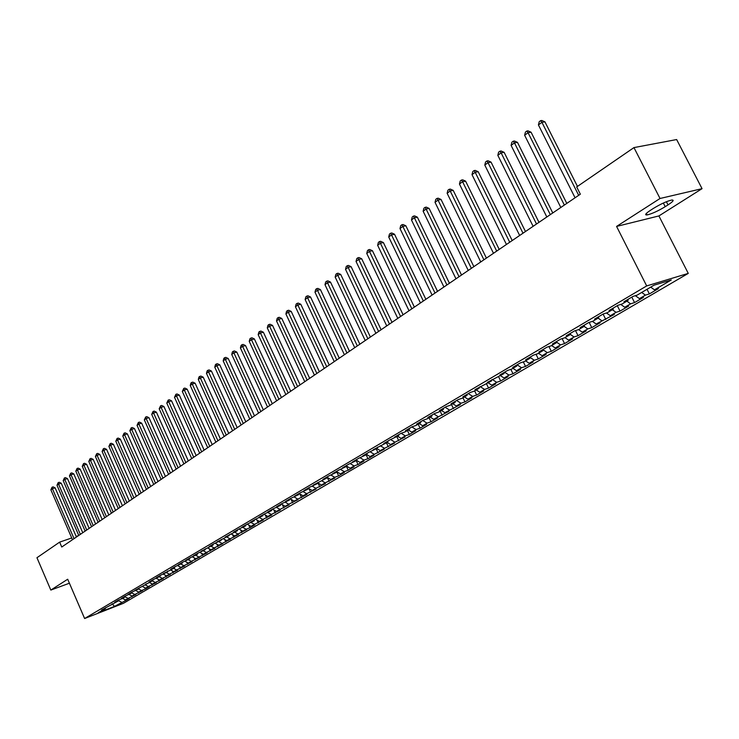 <?xml version="1.0" encoding="UTF-8"?>
<svg xmlns="http://www.w3.org/2000/svg" width="739" height="739" viewBox="0 0 739 739"><rect width="100%" height="100%" fill="white"/><g stroke="black" fill="none" stroke-linecap="round" stroke-linejoin="round"><path stroke-width="1.11" d="M702.05 188.667L660.029 198.486L616.575 226.42L658.902 215.936L702.05 188.667L676.647 139.551L633.96 147.597L576.697 186.939L580.346 194.191L61.753 547.017L59.637 542.13L36.95 557.723L50.825 590.073L69.411 583.219M658.902 215.936L688.268 273.393L123.478 603.292L84.615 618.515L646.68 285.928L688.268 273.393M112.337 603.754L114.425 606.423L125.26 600.798L129.196 598.488L125.491 599.939L128.124 598.396L135.828 594.609L132.115 596.059L134.784 594.489L142.544 590.673L138.821 592.124L141.528 590.535L145.26 589.085L149.352 586.692L145.62 588.142L148.363 586.535L156.252 582.655L152.502 584.106L155.282 582.471L163.236 578.563L159.476 580.013L162.294 578.36L170.312 574.415L166.552 575.866L169.407 574.194L177.489 570.212L173.711 571.672L176.612 569.972L184.759 565.954L180.981 567.413L183.909 565.695L192.131 561.64L188.343 563.09L191.309 561.354L199.604 557.261L195.798 558.721L207.179 552.827L203.373 554.287L206.421 552.495L214.864 548.329L211.04 549.788L214.144 547.969L222.651 543.775L218.818 545.225L230.55 539.147L226.707 540.597L238.558 534.454L234.716 535.914L237.94 534.011L246.687 529.697L242.826 531.147L246.105 529.226L249.967 527.775L254.927 524.875L251.066 526.325L254.392 524.376L263.287 519.979L259.417 521.429L262.788 519.452L271.776 515.009L267.887 516.459L271.315 514.446L280.377 509.965L276.488 511.416L279.97 509.374L289.115 504.857L285.217 506.298L288.746 504.229L297.983 499.666L294.076 501.107L306.981 494.391L303.073 495.832L306.713 493.698L316.126 489.042L312.2 490.484L315.895 488.313L325.4 483.611L321.474 485.043L325.225 482.844L334.822 478.096L330.887 479.528L334.693 477.292L338.628 475.861L344.383 472.489L340.448 473.921L344.309 471.658L348.254 470.226L354.101 466.808L350.157 468.23L354.083 465.93L358.027 464.508L363.967 461.025L360.022 462.448L364.004 460.111L367.957 458.688L373.999 455.159L370.036 456.573L384.178 449.192L380.216 450.605L394.534 443.132L390.561 444.536L405.046 436.971L401.083 438.375L405.332 435.881L409.304 434.477L415.743 430.708L411.771 432.112L416.094 429.571L420.066 428.177L426.615 424.343L422.634 425.738L427.031 423.161L431.013 421.775L437.664 417.877L433.682 419.262L448.896 411.3L444.915 412.676L460.323 404.602L456.342 405.979L460.96 403.272L464.951 401.896L471.944 397.804L467.963 399.171L472.664 396.409L476.655 395.051L483.768 390.876L479.787 392.243L484.572 389.435L488.553 388.077L495.795 383.837L491.814 385.185L496.682 382.331L500.672 380.982L508.044 376.668L504.053 378.008L509.005 375.107L512.995 373.768L520.496 369.371L516.506 370.71L521.558 367.745L525.54 366.424L533.179 361.953L529.189 363.274L534.325 360.262L538.315 358.942L546.084 354.387L542.103 355.708L547.331 352.642L551.312 351.33L559.229 346.693L555.248 347.995L560.578 344.873L564.559 343.58L572.614 338.859L568.642 340.143L574.064 336.966L578.037 335.682L586.249 330.878L582.277 332.153L587.801 328.91L591.773 327.636L600.142 322.74L596.17 324.005L614.294 314.454L610.331 315.71L616.067 312.338L620.03 311.101L628.713 306.011L624.76 307.248L630.607 303.821L634.561 302.584L643.41 297.401L639.466 298.63L645.424 295.129L649.369 293.919L658.394 288.626L654.458 289.836L650.708 287.129M114.425 606.423L98.241 612.76L105.326 608.585L105.603 607.698M131.948 592.89L132.235 591.948L128.115 594.378L131.948 592.89L125.399 595.985L121.344 598.378L125.159 596.89L122.471 598.479L118.656 599.966L114.656 602.322L118.462 600.844L101.539 610.063L105.326 608.585M132.226 591.957L138.821 588.844L139.117 587.884M654.458 289.836L671.298 279.97L653.978 285.208L637.092 295.157L633.018 296.404L623.956 301.752L628.039 300.496L622.062 304.015L617.98 305.281L609.093 310.528L613.176 309.253L607.319 312.708L603.227 313.983L594.516 319.128L598.608 317.835L592.863 321.225L588.761 322.518L580.217 327.562L584.318 326.259L578.674 329.585L574.572 330.896L566.194 335.839L570.296 334.527L564.762 337.788L560.661 339.109L552.43 343.968L556.541 342.637L551.109 345.834L546.999 347.173L538.925 351.94L543.036 350.591L537.706 353.741L533.595 355.08L525.669 359.754L529.78 358.406L524.551 361.491L520.432 362.849L512.654 367.44L516.764 366.073L511.628 369.103L507.517 370.47L499.878 374.978L503.989 373.611L487.324 382.386L491.444 381.001L475.001 389.656L479.112 388.271L474.244 391.143L470.133 392.529L462.891 396.806L467.002 395.411L462.226 398.229L458.115 399.633L451.002 403.827L455.104 402.422L450.402 405.194L446.301 406.598L439.308 410.727L443.418 409.314L438.79 412.039L434.689 413.452L427.816 417.507L431.927 416.085L427.382 418.764L423.281 420.186L416.528 424.168L420.63 422.745L416.159 425.378L412.066 426.8L405.425 430.726L409.517 429.285L405.129 431.881L401.037 433.313L394.506 437.165L398.598 435.724L390.192 439.714L383.772 443.502L387.864 442.061L373.213 449.728L377.296 448.287L369.038 452.194L362.831 455.861L366.904 454.411L358.72 458.282L352.614 461.893L356.678 460.434L348.568 464.277L342.563 467.824L346.619 466.364L338.582 470.17L332.67 473.662L336.725 472.193L328.753 475.971L322.934 479.408L326.98 477.939L313.345 485.061L317.391 483.592L309.558 487.297L303.914 490.631L307.951 489.153L300.182 492.83L294.63 496.109L298.658 494.631L290.954 498.28L285.485 501.504L289.503 500.026L281.864 503.647L276.478 506.825L280.487 505.347L272.913 508.931L267.601 512.062L271.61 510.575L264.091 514.132L258.862 517.217L262.862 515.73L255.408 519.258L250.262 522.297L254.244 520.81L246.854 524.302L241.782 527.295L245.754 525.817L238.42 529.281L233.422 532.228L237.395 530.741L225.192 537.087L229.145 535.599L217.072 541.881L221.026 540.394L213.867 543.775L209.082 546.601L213.017 545.114L201.193 551.248L205.119 549.761L198.07 553.095L193.424 555.839L197.341 554.352L190.339 557.659L185.757 560.365L189.664 558.869L182.718 562.157L178.201 564.818L182.099 563.33L175.208 566.591L170.746 569.215L174.635 567.728L171.679 569.473L163.402 573.556L167.282 572.069L160.483 575.275L156.151 577.833L160.021 576.346L153.278 579.533L149.001 582.055L152.862 580.568L134.988 590.322L138.821 588.844M645.424 295.129L641.692 292.45M639.466 298.63L635.355 295.692M630.607 303.821L626.884 301.17M624.76 307.248L620.76 304.422M628.039 300.496L628.168 299.267M616.067 312.338L612.363 309.733M610.331 315.71L606.442 312.976M613.176 309.253L613.315 308.034M601.805 320.708L598.11 318.13M596.17 324.005L592.392 321.373M598.608 317.835L598.756 316.625M587.801 328.91L584.133 326.37M582.277 332.153L578.591 329.612M584.318 326.259L584.466 325.058M574.064 336.966L570.314 334.397M568.642 340.143L564.993 337.658M570.296 334.527L570.453 333.326M560.578 344.873L556.606 342.175M555.248 347.995L551.617 345.538M556.541 342.637L556.707 341.446M547.331 352.642L543.147 349.815M542.103 355.708L538.491 353.279M543.036 350.591L543.211 349.408M534.325 360.262L529.946 357.325M529.189 363.274L525.595 360.872M529.78 358.406L529.955 357.223M521.558 367.745L517.115 364.807M516.506 370.71L512.931 368.336M516.764 366.073L516.949 364.9M509.005 375.107L504.589 372.197M504.053 378.008L500.488 375.671M503.989 373.611L504.183 372.438M496.682 382.331L492.285 379.458M491.814 385.185L488.267 382.876M491.444 381.001L491.638 379.846M484.572 389.435L480.193 386.599M479.787 392.243L476.249 389.961M479.112 388.271L479.315 387.116M472.664 396.409L468.314 393.61M467.963 399.171L464.452 396.917M467.002 395.411L467.214 394.257M460.96 403.272L456.628 400.501M456.342 405.979L452.841 403.753M455.104 402.422L455.316 401.277M449.46 410.016L445.146 407.281M444.915 412.676L441.432 410.478M443.418 409.314L443.631 408.177M438.153 416.648L433.858 413.942M433.682 419.262L430.218 417.092M431.927 416.085L432.139 414.958M427.031 423.161L422.763 420.491M422.634 425.738L419.189 423.595M420.63 422.745L420.851 421.618M416.094 429.571L411.845 426.939M411.771 432.112L408.334 429.987M409.517 429.285L409.748 428.167M405.332 435.881L401.12 433.285M401.083 438.375L397.665 436.278M398.598 435.724L398.829 434.615M394.755 442.088L390.626 439.557M390.561 444.536L387.171 442.467M387.864 442.061L388.095 440.952M384.335 448.194L380.299 445.728M380.216 450.605L376.835 448.555M377.296 448.287L377.537 447.178M374.091 454.199L370.137 451.806M370.036 456.573L366.673 454.54M366.904 454.411L367.144 453.312M364.004 460.111L360.133 457.783M360.022 462.448L356.669 460.443L356.928 459.344M354.083 465.93L350.286 463.658M350.157 468.23L346.674 466.152M346.619 466.364L346.868 465.274M344.309 471.658L340.587 469.45M340.448 473.921L336.818 471.778M336.725 472.193L336.975 471.122M334.693 477.292L331.044 475.14M330.887 479.528L327.128 477.311M326.98 477.939L327.238 476.867M325.225 482.844L321.641 480.747M321.474 485.043L317.585 482.77M317.391 483.592L317.65 482.521M315.895 488.313L312.385 486.271M312.2 490.484L308.2 488.146M307.951 489.153L308.209 488.091M306.713 493.698L303.267 491.703M303.073 495.832L299.046 493.504M298.658 494.631L298.916 493.578M297.66 499.01L294.279 497.061M294.076 501.107L290.076 498.797M289.503 500.026L289.762 498.982M288.746 504.229L285.43 502.326M285.217 506.298L281.236 504.016M280.487 505.347L280.755 504.303M279.97 509.374L276.709 507.517M276.488 511.416L272.525 509.153M271.61 510.575L271.878 509.541M271.315 514.446L268.118 512.635M267.887 516.459L263.943 514.224M262.862 515.73L263.13 514.695M262.788 519.452L259.601 517.651M259.417 521.429L255.5 519.221M254.244 520.81L254.521 519.785M254.392 524.376L251.214 522.593M251.066 526.325L247.214 524.173M245.754 525.817L246.032 524.792M246.105 529.226L242.955 527.47M242.826 531.147L239.048 529.041M237.395 530.741L237.672 529.724M237.94 534.011L234.799 532.265M234.716 535.914L231.002 533.854M229.145 535.599L229.432 534.593M229.894 538.731L226.771 537.004M226.707 540.597L223.058 538.583M221.026 540.394L221.303 539.378M221.959 543.387L218.855 541.669M218.818 545.225L215.234 543.257M213.017 545.114L213.303 544.107M214.144 547.969L211.04 546.278M211.04 549.788L207.511 547.858M205.119 549.761L205.405 548.763M206.421 552.495L203.345 550.814M203.373 554.287L199.899 552.403M197.341 554.352L197.627 553.354M198.819 556.957L195.752 555.285M195.798 558.721L192.399 556.873M189.664 558.869L189.951 557.88M191.309 561.354L188.26 559.7M188.343 563.09L184.99 561.289M182.099 563.33L182.385 562.351M183.909 565.695L180.87 564.06M180.981 567.413L177.683 565.64M174.635 567.728L174.931 566.748M176.612 569.972L173.582 568.356M173.711 571.672L170.469 569.935M167.282 572.069L167.568 571.099M169.407 574.194L166.395 572.596M166.552 575.866L163.356 574.175M160.021 576.346L160.308 575.376M162.294 578.36L159.301 576.771M159.476 580.013L156.335 578.351M152.862 580.568L153.149 579.607M155.282 582.471L152.299 580.9M152.502 584.106L149.407 582.48M145.795 584.734L146.082 583.773M148.363 586.535L145.389 584.974M145.62 588.142L142.572 586.544M141.528 590.535L138.572 588.992M138.821 592.124L135.828 590.563M134.784 594.489L131.838 592.955M132.115 596.059L129.159 594.525M125.159 596.89L125.445 595.967M128.124 598.396L125.168 596.853M125.491 599.939L122.563 598.424M118.462 600.844L118.748 599.929M121.556 602.248L118.517 600.668M111.848 604.742L112.134 603.837M660.029 198.486L633.96 147.597M84.615 618.515L67.692 579.237L50.825 590.073M616.575 226.42L646.68 285.928M78.482 535.636L76.182 536.431M71.729 537.964L59.637 542.13M668.028 204.897C673.247 201.451 674.458 199.835 671.659 200.047C666.772 201.211 660.703 203.992 653.442 208.398L650.625 210.199C645.553 213.571 644.38 215.151 647.105 214.938C651.909 213.82 657.941 211.068 665.22 206.68L668.028 204.897L666.402 201.719M125.26 600.798L124.706 599.532M131.838 596.946L131.256 595.616M138.507 593.038L137.888 591.643M145.26 589.085L144.613 587.616M152.095 585.085L151.421 583.533M159.033 581.02L158.312 579.394M166.053 576.91L165.305 575.21M173.175 572.743L172.381 570.961M180.39 568.522L179.559 566.647M187.697 564.236L186.828 562.277M195.114 559.894L194.2 557.853M202.625 555.497L201.673 553.363M210.245 551.035L209.239 548.8M217.968 546.518L216.915 544.181M225.801 541.927L224.702 539.488M233.736 537.281L232.591 534.731M241.792 532.56L240.6 529.909M249.967 527.775L248.72 525.013M258.253 522.926L256.95 520.034M266.668 518.002L265.301 514.991M275.204 513.005L273.772 509.873M283.859 507.933L282.372 504.663M292.644 502.788L291.092 499.388M301.567 497.559L299.942 494.021M310.62 492.257L308.93 488.571M319.811 486.881L318.047 483.038M329.151 481.412L327.303 477.412M338.628 475.861L336.79 471.907M348.254 470.226L346.489 466.438M358.027 464.508L356.253 460.693M367.957 458.688L366.165 454.845M378.045 452.785L376.234 448.906M388.298 446.781L386.469 442.883M398.718 440.675L396.861 436.749M409.304 434.477L407.429 430.523M420.066 428.177L418.172 424.186M431.013 421.775L429.091 417.747M442.134 415.263L440.195 411.207M453.441 408.639L451.492 404.556M464.951 401.896L462.974 397.785M476.655 395.051L474.65 390.903M488.553 388.077L486.53 383.901M500.672 380.982L498.594 376.705M512.995 373.768L510.852 369.361M525.54 366.424L523.332 361.898M538.315 358.942L536.024 354.286M551.312 351.33L548.957 346.536M564.559 343.58L562.12 338.638M578.037 335.682L575.515 330.592M591.773 327.636L589.168 322.398M605.768 319.442L603.079 314.075M620.03 311.101L617.305 305.678M634.561 302.584L631.808 297.124M649.369 293.919L647.031 289.3M76.44 537.022L55.111 487.842L52.395 488.701L74.048 538.657M50.871 489.837L52.072 487.213L52.395 488.701L50.871 489.837L72.487 539.719M52.072 487.213L53.162 486.872L55.111 487.842M82.759 532.727L61.254 483.26L58.529 484.11L80.357 534.362M56.986 485.264L58.196 482.613L58.529 484.11L56.986 485.264L78.768 535.442M58.196 482.613L59.286 482.281L61.254 483.26M89.151 528.376L67.48 478.604L64.746 479.454L86.749 530.02M63.184 480.627L64.404 477.957L64.746 479.454L63.184 480.627L85.142 531.11M64.404 477.957L65.494 477.625L67.48 478.604M95.627 523.969L73.78 473.893L71.036 474.743L93.216 525.614M69.457 475.925L70.695 473.246L71.036 474.743L69.457 475.925L91.59 526.722M70.695 473.246L71.785 472.905L73.78 473.893M102.194 519.508L80.163 469.126L77.419 469.967L99.783 521.152M75.812 471.168L77.059 468.461L77.419 469.967L75.812 471.168L98.13 522.27M77.059 468.461L78.158 468.129L80.163 469.126M108.845 514.981L86.639 464.286L83.886 465.136L106.425 516.626M82.26 466.346L83.516 463.621L83.886 465.136L82.26 466.346L104.753 517.762M83.516 463.621L84.615 463.288L86.639 464.286M115.589 510.39L93.197 459.39L90.435 460.231L113.159 512.044M88.791 461.459L90.056 458.716L90.435 460.231L88.791 461.459L111.469 513.199M90.056 458.716L91.156 458.383L93.197 459.39M122.425 505.744L99.839 454.42L97.068 455.261L119.986 507.397M95.405 456.508L96.68 453.746L97.068 455.261L95.405 456.508L118.277 508.561M96.68 453.746L97.788 453.413L99.839 454.42M129.343 501.033L106.582 449.386L103.793 450.227L126.914 502.686M102.102 451.492L103.395 448.702L103.793 450.227L102.102 451.492L125.168 503.869M103.395 448.702L104.513 448.37L106.582 449.386M136.364 496.257L113.409 444.287L110.619 445.127L133.925 497.92M108.901 446.402L110.203 443.594L110.619 445.127L108.901 446.402L132.161 499.121M110.203 443.594L111.321 443.261L113.409 444.287M143.486 491.417L120.328 439.114L117.529 439.954L141.038 493.079M115.792 441.248L117.104 438.421L117.529 439.954L115.792 441.248L139.246 494.299M117.104 438.421L118.231 438.088L120.328 439.114M150.701 486.502L127.339 433.876L124.54 434.708L148.243 488.174M122.776 436.019L124.106 433.174L124.54 434.708L122.776 436.019L146.433 489.403M124.106 433.174L125.224 432.842L127.339 433.876M158.017 481.532L134.452 428.555L131.644 429.387L155.559 483.195M129.861 430.726L131.2 427.844L131.644 429.387L129.861 430.726L153.721 484.451M131.2 427.844L132.327 427.521L134.452 428.555M165.434 476.479L141.666 423.17L138.849 423.992L162.968 478.151M137.038 425.35L138.387 422.449L138.849 423.992L137.038 425.35L161.111 479.426M138.387 422.449L139.523 422.126L141.666 423.17M172.954 471.362L148.982 417.701L146.156 418.523L170.487 473.043M144.317 419.9L145.685 416.981L146.156 418.523L144.317 419.9L168.603 474.327M145.685 416.981L146.821 416.648L148.982 417.701M180.584 466.17L156.4 412.159L153.564 412.981L178.117 467.852M151.698 414.376L153.084 411.429L153.564 412.981L151.698 414.376L176.205 469.154M153.084 411.429L154.22 411.106L156.4 412.159M188.325 460.905L163.929 406.542L161.084 407.355L185.849 462.586M159.19 408.769L160.585 405.794L161.084 407.355L159.19 408.769L183.909 463.907M160.585 405.794L161.73 405.471L163.929 406.542M196.177 455.566L171.559 400.834L168.704 401.647L193.701 457.247M166.783 403.088L168.196 400.085L168.704 401.647L166.783 403.088L191.734 458.586M168.196 400.085L169.342 399.762L171.559 400.834M204.149 450.143L179.3 395.051L176.436 395.864L201.664 451.834M174.496 397.314L175.919 394.293L176.436 395.864L174.496 397.314L199.659 453.192M175.919 394.293L177.064 393.97L179.3 395.051M212.232 444.638L187.152 389.185L184.288 389.989L209.747 446.338M182.311 391.467L183.752 388.418L184.288 389.989L182.311 391.467L207.714 447.714M183.752 388.418L184.907 388.095L187.152 389.185M220.434 439.058L195.124 383.227L192.251 384.031L217.94 440.758M190.246 385.527L190.902 383.051L191.706 382.451L192.251 384.031L190.246 385.527L215.88 442.153M191.706 382.451L192.851 382.137L195.124 383.227M228.757 433.396L203.216 377.176L200.334 377.98L226.263 435.095M198.301 379.495L198.957 377.01L199.77 376.4L200.334 377.98L198.301 379.495L224.176 436.518M199.77 376.4L200.925 376.086L203.216 377.176M237.21 427.65L211.428 371.043L208.537 371.837L234.716 429.35M206.477 373.38L207.132 370.876L207.964 370.257L208.537 371.837L206.477 373.38L232.591 430.791M207.964 370.257L209.119 369.943L211.428 371.043M245.791 421.812L219.76 364.817L216.86 365.611L243.288 423.512M214.763 367.172L215.437 364.65L216.268 364.022L216.86 365.611L214.763 367.172L241.136 424.98M216.268 364.022L217.432 363.708L219.76 364.817M254.502 415.881L228.222 358.498L225.312 359.283L251.99 417.59M223.187 360.872L223.862 358.332L224.711 357.694L225.312 359.283L223.187 360.872L249.81 419.078M224.711 357.694L225.866 357.38L228.222 358.498M263.343 409.868L236.803 352.078L233.893 352.854L260.83 411.577M231.732 354.471L232.415 351.912L233.275 351.265L233.893 352.854L231.732 354.471L258.613 413.092M233.275 351.265L234.439 350.951L236.803 352.078M272.322 403.762L245.524 345.566L242.604 346.342L269.809 405.471M240.415 347.977L241.099 345.399L241.967 344.743L242.604 346.342L240.415 347.977L267.555 407.004M241.967 344.743L243.14 344.429L245.524 345.566M281.439 397.554L254.382 338.952L251.454 339.718L278.926 399.263M249.228 341.381L249.911 338.785L250.807 338.111L251.454 339.718L249.228 341.381L276.635 400.824M250.807 338.111L251.971 337.806L254.382 338.952M290.704 391.254L263.38 332.227L260.442 332.984L288.192 392.963M258.179 334.684L258.872 332.06L259.777 331.386L260.442 332.984L258.179 334.684L285.854 394.552M259.777 331.386L260.95 331.081L263.38 332.227M300.108 384.853L272.515 325.4L269.569 326.158L297.595 386.562M267.278 327.876L267.971 325.234L268.885 324.55L269.569 326.158L267.278 327.876L295.231 388.178M268.885 324.55L270.058 324.245L272.515 325.4M309.669 378.35L281.79 318.472L278.843 319.211L307.156 380.058M276.515 320.957L277.208 318.306L278.141 317.604L278.843 319.211L276.515 320.957L304.745 381.693M278.141 317.604L279.324 317.308L281.79 318.472M319.387 371.745L291.221 311.424L288.265 312.163L316.865 373.454M285.901 313.936L286.593 311.258L287.545 310.546L288.265 312.163L285.901 313.936L314.426 375.116M287.545 310.546L288.727 310.251L291.221 311.424M329.252 365.029L300.801 304.265L297.845 304.995L326.73 366.738M295.434 306.796L296.136 304.099L297.096 303.378L297.845 304.995L295.434 306.796L324.255 368.428M297.096 303.378L298.288 303.092L300.801 304.265M339.284 358.203L310.537 296.986L307.572 297.715L336.762 359.911M305.124 299.544L305.835 296.829L306.814 296.09L307.572 297.715L305.124 299.544L334.24 361.63M306.814 296.09L307.997 295.803L310.537 296.986M349.482 351.265L320.43 289.596L317.465 290.316L346.961 352.974M314.98 292.173L315.692 289.429L316.68 288.69L317.465 290.316L314.98 292.173L344.402 354.72M316.68 288.69L317.872 288.404L320.43 289.596M359.847 344.208L330.49 282.076L327.516 282.788L357.334 345.926M324.984 284.681L325.705 281.919L326.712 281.162L327.516 282.788L324.984 284.681L354.72 347.699M326.712 281.162L327.904 280.875L330.49 282.076M370.396 337.039L340.716 274.437L337.741 275.139L367.874 338.758M335.164 277.06L335.885 274.28L336.919 273.504L337.741 275.139L335.164 277.06L365.223 340.559M336.919 273.504L338.111 273.227L340.716 274.437M381.112 329.742L351.117 266.668L348.134 267.361L378.59 331.46M345.519 269.319L346.24 266.511L347.284 265.726L348.134 267.361L345.519 269.319L375.892 333.298M347.284 265.726L348.485 265.449L351.117 266.668M392.012 322.324L361.694 258.77L358.701 259.444L389.49 324.042M356.041 261.44L356.771 258.613L357.833 257.809L358.701 259.444L356.041 261.44L386.746 325.908M357.833 257.809L359.034 257.541L361.694 258.77M403.106 314.786L372.447 250.733L369.454 251.399L400.584 316.495M366.747 253.422L367.486 250.576L368.567 249.764L369.454 251.399L366.747 253.422L397.794 318.398M368.567 249.764L369.759 249.496L372.447 250.733M414.385 307.11L383.393 242.558L380.391 243.214L411.872 308.819M377.638 245.274L378.377 242.401L379.476 241.579L380.391 243.214L377.638 245.274L409.027 310.749M379.476 241.579L380.677 241.311L383.393 242.558M425.867 299.295L394.515 234.235L391.513 234.891L423.345 301.004M388.714 236.979L389.462 234.087L390.58 233.247L391.513 234.891L388.714 236.979L420.463 302.972M390.58 233.247L391.781 232.988L394.515 234.235M437.543 291.351L405.85 225.774L402.838 226.411L435.031 293.06M399.993 228.545L400.741 225.626L401.877 224.767L402.838 226.411L399.993 228.545L432.093 295.055M401.877 224.767L403.078 224.517L405.85 225.774M449.432 283.259L417.369 217.164L414.367 217.793L446.929 284.968M411.466 219.963L412.214 217.017L413.369 216.148L414.367 217.793L411.466 219.963L443.936 287M413.369 216.148L414.579 215.899L417.369 217.164M461.542 275.028L429.1 208.398L426.089 209.008L459.039 276.728M423.142 211.225L423.9 208.25L425.073 207.363L426.089 209.008L423.142 211.225L455.991 278.806M425.073 207.363L426.283 207.123L429.1 208.398M473.865 266.64L441.044 199.475L438.033 200.075L471.362 268.34M435.031 202.32L435.788 199.327L436.989 198.431L438.033 200.075L435.031 202.32L468.258 270.456M436.989 198.431L438.199 198.191L441.044 199.475M486.41 258.105L453.21 190.385L450.19 190.976L483.916 259.805M447.132 193.267L447.899 190.246L449.118 189.323L450.19 190.976L447.132 193.267L480.756 261.948M449.118 189.323L450.328 189.092L453.21 190.385M499.194 249.412L465.588 181.138L462.568 181.711L496.7 251.103M459.455 184.039L460.221 180.99L461.469 180.057L462.568 181.711L459.455 184.039L493.486 253.292M461.469 180.057L462.679 179.836L465.588 181.138M512.21 240.554L478.198 171.716L475.186 172.27L509.725 242.244M472.009 174.644L472.784 171.568L474.05 170.617L475.186 172.27L472.009 174.644L506.446 244.47M474.05 170.617L475.26 170.395L478.198 171.716M525.475 231.529L491.047 162.109L488.026 162.654L523 233.21M484.793 165.074L485.578 161.97L486.872 161L488.026 162.654L484.793 165.074L519.656 235.482M486.872 161L488.073 160.788L491.047 162.109M538.99 222.337L504.137 152.336L501.116 152.853L536.523 224.009M497.827 155.329L498.613 152.197L499.924 151.209L501.116 152.853L497.827 155.329L533.115 226.328M499.924 151.209L501.134 150.996L504.137 152.336M552.763 212.961L517.476 142.368L514.455 142.876L550.306 214.633M511.102 145.389L511.887 142.23L513.236 141.223L514.455 142.876L511.102 145.389L546.832 216.998M513.236 141.223L514.436 141.02L517.476 142.368M566.804 203.41L531.073 132.207L528.052 132.697L564.356 205.082M524.635 135.265L525.429 132.078L526.796 131.052L528.052 132.697L524.635 135.265L560.818 207.483M526.796 131.052L528.006 130.858L531.073 132.207M577.464 186.413L544.929 121.852L541.918 122.323L578.674 195.327M538.426 124.937L539.221 121.723L540.615 120.679L541.918 122.323L538.426 124.937L575.071 197.784M540.615 120.679L541.826 120.485L544.929 121.852M663.354 203.04L665.22 206.68M646.339 213.432L647.105 214.938"/></g></svg>
